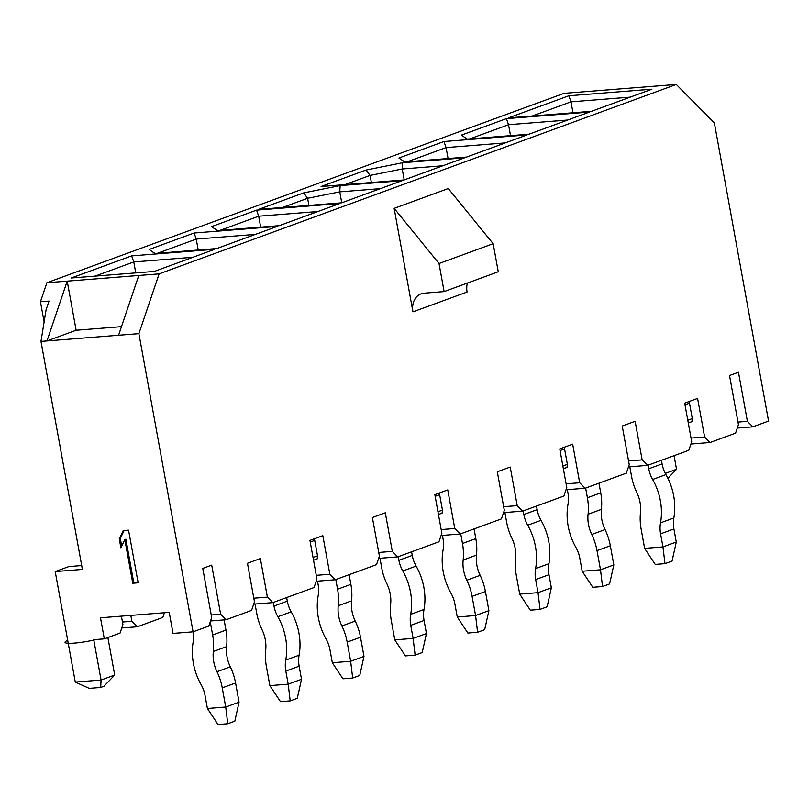 <?xml version="1.0" encoding="UTF-8"?>
<svg xmlns="http://www.w3.org/2000/svg" width="809" height="809" viewBox="0 0 809 809"><rect width="100%" height="100%" fill="white"/><g stroke="black" fill="none" stroke-linecap="round" stroke-linejoin="round"><path stroke-width="1.21" d="M460.726 533.809L462.485 543.496A49.996 39.368 69.9 0 1 463.152 560.01A30.934 24.361 -110.1 0 0 466.823 580.225A49.996 39.368 69.9 0 1 472.092 596.375L485.42 591.5L488.899 610.664L484.672 629.685L477.593 632.274L467.855 633.043L457.257 616.994L475.581 615.538L488.899 610.664M485.42 591.5A49.996 39.368 -110.1 0 0 480.152 575.341A30.934 24.361 69.9 0 1 476.481 555.126A49.996 39.368 -110.1 0 0 475.813 538.612L474.054 528.934M253.702 604.141L272.825 602.624L314.044 587.526L316.936 578.991L309.928 540.402L322.831 535.669L329.839 574.259L335.28 579.75L376.509 564.652L379.401 556.117L372.383 517.527L385.296 512.795L392.304 551.384L397.745 556.875L438.963 541.777L441.856 533.242L434.848 494.653L447.751 489.92L454.769 528.51L460.2 534.001L501.428 518.903L504.32 510.368L497.302 471.778L510.216 467.046L517.224 505.635L503.653 506.707M504.887 512.532L506.616 522.068A49.996 39.368 69.9 0 0 511.885 538.218A30.934 24.361 -110.1 0 1 515.566 558.432A49.996 39.368 69.9 0 0 516.233 574.956L519.712 594.119L538.036 592.663L535.659 579.588A26.98 21.246 -110.1 0 1 535.598 568.596A53.96 42.483 69.9 0 0 527.721 525.223A26.98 21.246 -110.1 0 1 523.838 514.524L523.18 510.934M585.645 488.06L587.405 497.747A49.996 39.368 69.9 0 1 588.072 514.261A30.934 24.361 -110.1 0 0 591.743 534.476A49.996 39.368 69.9 0 1 597.012 550.626L610.34 545.741L613.819 564.915L609.592 583.936L602.513 586.525L592.775 587.294L582.177 571.245L600.5 569.789L613.819 564.915M610.34 545.741A49.996 39.368 -110.1 0 0 605.071 529.592A30.934 24.361 69.9 0 1 601.4 509.377A49.996 39.368 -110.1 0 0 600.733 492.863L598.973 483.185M517.224 505.635L522.665 511.126L563.893 496.028L566.775 487.493L559.767 448.904L572.671 444.171L579.689 482.761L585.129 488.252L626.348 473.154L629.24 464.619L622.222 426.03L635.136 421.297L642.144 459.886L628.573 460.958M629.806 466.783L631.536 476.319A49.996 39.368 69.9 0 0 636.804 492.469A30.934 24.361 -110.1 0 1 640.485 512.684A49.996 39.368 69.9 0 0 641.153 529.197L644.631 548.371L662.955 546.914L660.579 533.839A26.98 21.246 -110.1 0 1 660.518 522.847A53.96 42.483 69.9 0 0 652.641 479.474A26.98 21.246 -110.1 0 1 648.757 468.775L648.1 465.185M660.579 533.839L673.907 528.965L676.284 542.03L662.955 546.914L664.978 563.651L672.057 561.062L676.284 542.03M673.907 528.965A26.98 21.246 69.9 0 1 673.846 517.972A53.96 42.483 -110.1 0 0 665.959 474.59A26.98 21.246 69.9 0 1 662.086 463.901L661.428 460.311M642.144 459.886L647.584 465.377L688.813 450.279L691.695 441.734L684.687 403.155L697.591 398.422L704.609 437.012L710.049 442.503L735.553 433.159L738.435 424.624L729.516 375.507L738.465 372.231L747.395 421.347L737.98 422.086M272.825 602.624L267.385 597.133L253.814 598.205M100.7 687.468L89.253 688.378L75.288 682.078L101.064 680.035L114.696 675.04L103.926 686.285L100.7 687.468L101.064 680.035L93.733 639.697L104.321 638.857L100.498 617.803L169.212 612.362L173.035 633.417L193.078 631.829L208.803 626.075L211.695 617.53L202.766 568.424L211.715 565.137L220.645 614.253L226.085 619.745L251.589 610.401L254.471 601.866L247.463 563.276L260.367 558.544L267.385 597.133M193.078 631.829L138.895 333.642L159.12 273.857L676.284 84.46L714.357 122.897L768.55 421.074L752.835 426.839L747.395 421.347M394.145 208.358L448.277 188.537L493.156 243.701L439.024 263.522L394.145 208.358L412.944 311.849A17.99 14.157 -110.1 0 1 421.084 293.829A17.99 14.157 -110.1 0 1 424.078 293.182L444.121 291.594L439.024 263.522M255.047 604.03L256.777 613.566A49.996 39.368 69.9 0 0 262.045 629.726A30.934 24.361 -110.1 0 1 265.716 649.93A49.996 39.368 69.9 0 0 266.383 666.454L269.872 685.617L288.196 684.161L285.82 671.096A26.98 21.246 -110.1 0 1 285.759 660.093A53.96 42.483 69.9 0 0 277.871 616.721A26.98 21.246 -110.1 0 1 273.998 606.022L273.341 602.432M210.249 621.808L212.646 634.994A49.996 39.368 69.9 0 1 213.313 651.508A30.934 24.361 -110.1 0 0 216.984 671.723A49.996 39.368 69.9 0 1 222.253 687.872L235.581 682.998L239.06 702.161L225.731 707.036L227.754 723.772L234.832 721.183L239.06 702.161M235.581 682.998A49.996 39.368 -110.1 0 0 230.312 666.838A30.934 24.361 69.9 0 1 226.631 646.634A49.996 39.368 -110.1 0 0 225.964 630.11L224.113 619.896M222.253 687.872L225.731 707.036L207.407 708.492L218.015 724.54L227.754 723.772M193.432 631.708A26.98 21.246 -110.1 0 1 193.27 641.345A53.96 42.483 69.9 0 0 201.158 684.727A26.98 21.246 -110.1 0 1 205.031 695.416L207.407 708.492M164.409 612.747L162.831 617.429L137.318 626.773L131.887 621.282L130.815 615.406M121.401 616.155L122.928 624.558L120.045 633.103L104.321 638.857M122.472 622.02L131.887 621.282M211.23 615.002L220.645 614.253M676.284 84.46L564.045 93.338L46.882 282.745L40.45 301.747L49.036 301.069L46.083 309.817L40.976 341.398L82.407 569.415L55.214 571.569L68.846 566.583L81.709 565.562M75.288 682.078L55.214 571.569M121.471 326.654L76.137 330.244L46.983 340.923L40.976 341.398M46.882 282.745L67.208 281.138L46.983 340.923L138.895 333.642M128.57 530.178L138.137 582.804L132.767 583.228L124.839 539.563L120.885 547.824L119.267 538.865L123.211 530.603L128.57 530.178M107.88 637.553L114.696 675.04M44.121 321.931L40.45 301.747M674.059 455.679L676.526 469.281L665.311 473.386M676.526 469.281L667.91 478.281M664.978 563.651L655.239 564.419L644.631 548.371M688.287 422.986L691.938 421.641L692.292 418.597L687.792 420.245M684.99 404.813L689.49 403.165L688.934 401.598M691.038 438.084L704.609 437.012M710.049 442.503L690.926 444.02M689.49 403.165L692.292 418.597M647.584 465.377L628.472 466.894M752.835 426.839L737.272 428.062M76.137 330.244L67.208 281.138L159.12 273.857M591.521 111.308L508.487 117.881L568.869 95.765L651.902 89.192L591.521 111.308M589.437 112.067L529.066 134.183L467.157 139.077L461.393 135.123L506.404 118.64L589.437 112.067M526.983 134.941L466.601 157.057L404.692 161.952L398.928 158.008L443.949 141.514L526.983 134.941M404.207 179.901L402.225 168.98L402.609 162.72L464.518 157.816L404.136 179.932L321.102 186.505L366.123 170.021L370.077 175.411L371.371 182.521M402.609 162.72L366.123 170.021M341.752 202.776L339.76 191.854L340.154 185.595L402.063 180.69L341.681 202.806L258.647 209.379L303.658 192.896L307.622 198.286L308.917 205.395M340.154 185.595L303.658 192.896M279.216 225.681L217.318 230.585L211.553 226.631L256.564 210.138L339.598 203.565L279.216 225.681M216.761 248.555L154.853 253.46L149.089 249.506L194.109 233.012L277.133 226.439L216.761 248.555M214.678 249.314L154.297 271.43L71.263 278.003L131.645 255.887L214.678 249.314M138.784 275.464L118.569 335.25M568.869 95.765L570.992 101.833L572.984 112.775M532.332 115.99L570.992 101.833L630.181 97.151M467.197 139.077L461.393 135.123M469.877 138.865L508.537 124.707L506.404 118.64M510.519 135.649L508.537 124.707L567.726 120.025M597.012 550.626L600.5 569.789L602.513 586.525M567.352 489.657L567.969 493.106A26.98 21.246 -110.1 0 1 568.039 504.098A53.96 42.483 69.9 0 0 575.917 547.471A26.98 21.246 -110.1 0 1 579.8 558.17L582.177 571.245M535.659 579.588L548.987 574.714L551.364 587.789L538.036 592.663L540.048 609.399L547.127 606.811L551.364 587.789M548.987 574.714A26.98 21.246 69.9 0 1 548.927 563.721A53.96 42.483 -110.1 0 0 541.039 520.339A26.98 21.246 69.9 0 1 537.166 509.65L536.509 506.06M563.367 468.735L567.018 467.4L567.372 464.346L562.872 465.994M560.071 450.562L564.561 448.914L564.015 447.347M566.118 483.833L579.689 482.761M585.129 488.252L566.007 489.769M564.561 448.914L567.372 464.346M522.665 511.126L503.542 512.643M519.712 594.119L530.32 610.168L540.048 609.399M404.743 161.952L398.928 158.008M407.412 161.739L446.072 147.582L443.949 141.514M448.065 158.524L446.072 147.582L505.261 142.9M344.947 184.614L370.077 175.411L402.225 168.98L442.806 165.774M472.092 596.375L475.581 615.538L477.593 632.274M442.422 535.406L443.049 538.855A26.98 21.246 -110.1 0 1 443.11 549.847A53.96 42.483 69.9 0 0 450.997 593.219A26.98 21.246 -110.1 0 1 454.88 603.918L457.257 616.994M379.967 558.281L381.696 567.817A49.996 39.368 69.9 0 0 386.965 583.967A30.934 24.361 -110.1 0 1 390.636 604.181A49.996 39.368 69.9 0 0 391.313 620.705L394.792 639.868L413.116 638.412L410.739 625.337A26.98 21.246 -110.1 0 1 410.679 614.344A53.96 42.483 69.9 0 0 402.791 570.972A26.98 21.246 -110.1 0 1 398.918 560.273L398.261 556.683M335.806 579.557L337.565 589.245A49.996 39.368 69.9 0 1 338.233 605.759A30.934 24.361 -110.1 0 0 341.904 625.974A49.996 39.368 69.9 0 1 347.172 642.124L360.501 637.249L363.979 656.412L350.651 661.287L352.673 678.023L359.752 675.434L363.979 656.412M360.501 637.249A49.996 39.368 -110.1 0 0 355.232 621.09A30.934 24.361 69.9 0 1 351.561 600.885A49.996 39.368 -110.1 0 0 350.884 584.361L349.124 574.683M378.733 552.456L392.304 551.384M397.745 556.875L378.622 558.392M435.141 496.311L439.641 494.663L439.095 493.096M441.188 529.582L454.769 528.51M438.448 514.484L442.098 513.149L442.452 510.095L437.952 511.743M460.2 534.001L441.087 535.518M410.739 625.337L424.068 620.463L426.444 633.538L413.116 638.412L415.128 655.148L422.207 652.56L426.444 633.538M424.068 620.463A26.98 21.246 69.9 0 1 424.007 609.47A53.96 42.483 -110.1 0 0 416.119 566.088A26.98 21.246 69.9 0 1 412.246 555.399L411.589 551.809M415.128 655.148L405.4 655.917L394.792 639.868M439.641 494.663L442.452 510.095M380.341 188.649L339.76 191.854L307.622 198.286L282.493 207.488M347.172 642.124L350.651 661.287L332.327 662.743L342.935 678.791L352.673 678.023M317.502 581.155L318.129 584.604A26.98 21.246 -110.1 0 1 318.19 595.596A53.96 42.483 69.9 0 0 326.078 638.979A26.98 21.246 -110.1 0 1 329.951 649.667L332.327 662.743M285.82 671.096L299.148 666.211L301.524 679.287L288.196 684.161L290.209 700.897L297.287 698.309L301.524 679.287M299.148 666.211A26.98 21.246 69.9 0 1 299.087 655.219A53.96 42.483 -110.1 0 0 291.2 611.837A26.98 21.246 69.9 0 1 287.316 601.148L286.669 597.558M313.528 560.232L317.179 558.898L317.532 555.844L313.032 557.492M310.221 542.06L314.721 540.412L314.175 538.845M316.268 575.33L329.839 574.259M335.28 579.75L316.167 581.266M314.721 540.412L317.532 555.844M269.872 685.617L280.48 701.666L290.209 700.897M154.903 253.45L149.089 249.506M157.573 253.237L196.233 239.08L194.109 233.012M198.225 250.021L196.233 239.08L255.422 234.398M217.358 230.575L211.553 226.631M220.028 230.363L258.688 216.205L256.564 210.138M260.68 227.147L258.688 216.205L317.876 211.523M131.645 255.887L133.768 261.954L135.76 272.896M95.108 276.112L133.768 261.954L192.957 257.272M138.086 582.51L132.767 583.228M133.809 582.844L125.87 539.178L124.839 539.563M121.694 546.136L120.298 538.491L119.267 538.865M120.298 538.491L124.101 530.532M137.318 626.773L121.765 627.996M226.085 619.745L210.522 620.978M412.944 311.849L467.076 292.029A17.99 14.157 69.9 0 1 467.42 283.059M493.156 243.701L498.253 271.763L444.121 291.594M96.544 639.474A22.844 3.024 169.7 0 1 74.286 643.115A22.844 3.024 169.7 0 1 67.713 640.354M212.646 634.994L225.964 630.11M213.313 651.508L226.631 646.634M216.984 671.723L230.312 666.838M660.518 522.847L673.846 517.972M652.641 479.474L665.959 474.59M648.757 468.775L662.086 463.901M591.743 534.476L605.071 529.592M588.072 514.261L601.4 509.377M587.405 497.747L600.733 492.863M523.838 514.524L537.166 509.65M527.721 525.223L541.039 520.339M535.598 568.596L548.927 563.721M466.823 580.225L480.152 575.341M463.152 560.01L476.481 555.126M462.485 543.496L475.813 538.612M410.679 614.344L424.007 609.47M402.791 570.972L416.119 566.088M398.918 560.273L412.246 555.399M337.565 589.245L350.884 584.361M338.233 605.759L351.561 600.885M341.904 625.974L355.232 621.09M273.998 606.022L287.316 601.148M277.871 616.721L291.2 611.837M285.759 660.093L299.087 655.219"/></g></svg>
